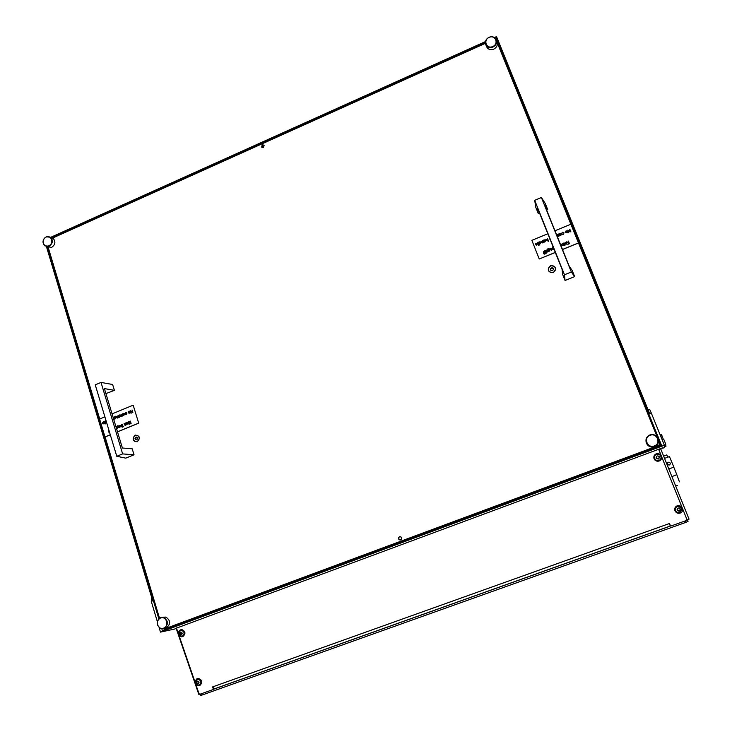 <?xml version="1.0" encoding="UTF-8"?>
<svg xmlns="http://www.w3.org/2000/svg" width="732" height="732" viewBox="0 0 732 732"><rect width="100%" height="100%" fill="white"/><g stroke="black" fill="none" stroke-linecap="round" stroke-linejoin="round"><path stroke-width="1.1" d="M659.02 449.137L660.667 448.762M660.639 448.542L659.102 449.338M658.791 449.64L660.703 448.853L689.041 519.144L686.817 520.187M176.485 628.129L175.323 628.349M199.497 694.238L198.811 694.366L176.165 628.376M669.46 456.567L673.87 467.126L668.819 468.974M667.886 464.71L667.419 463.942C667.456 462.432 668.225 461.91 669.707 462.395M667.419 463.942L667.419 463.942C667.831 461.974 668.801 461.691 670.302 463.109L670.375 463.329C669.936 465.287 668.966 465.552 667.483 464.143M666.751 454.938L667.822 457.171M658.992 446.319L659.569 444.031M659.779 444.553L659.322 446.2M170.684 626.949L171.242 627.26M135.21 435.101C131.888 438.944 132.565 441.158 137.25 441.753C140.571 437.901 139.894 435.686 135.21 435.101M135.447 438.55L135.539 439.246M550.546 265.698C546.841 269.879 547.765 272.185 553.301 272.606C557.006 268.415 556.082 266.119 550.546 265.698M262.44 144.826L261.736 147.178L263.392 147.544L264.087 145.183L262.44 144.826M399.535 536.766C398.263 537.608 398.144 538.606 399.187 539.749L400.642 539.932C401.905 539.1 402.024 538.112 400.999 536.968L399.535 536.766M163.593 628.596L164.297 628.989L658.736 445.495L659.742 443.253L658.471 440.124M657.19 436.967L578.472 242.914L562.487 249.466M554.975 230.781L570.878 224.212L497.293 42.859M485.435 43.307L52.494 238.11M48.23 247.517L99.708 418.997M110.312 434.826L105.097 436.958L159.503 618.22M659.742 443.253L658.736 445.495M164.297 628.989L658.754 445.852M651.334 421.76L650.373 419.381L651.334 421.76M651.407 421.733L650.391 419.409M658.416 439.218L657.446 436.83L658.416 439.218M658.498 439.191L657.537 436.83M654.783 429.355L653.804 426.948L654.783 429.355M654.856 429.327L653.822 426.976M46.436 246.593L152.668 600.853L151.277 601.375L151.634 597.394M176.046 628.294L662.506 447.847M657.793 437.892L499.462 48.184M660.923 445.605L658.26 439.054M648.122 409.92L649.668 409.344L651.251 412.93L649.595 413.553L496.525 36.6L494.439 37.542M485.508 41.559L50.773 237.305M174.353 629.117L160.482 632.109L664.391 445.257L664.327 447.618L662.707 448.213M161.818 628.77L162.358 630.554L661.563 445.367L496.058 37.625L495.107 38.055M47.278 246.986L158.826 618.787M485.398 42.429L51.597 237.69M651.251 412.93L664.391 445.257M160.482 632.109L159.146 627.653M157.298 621.459L151.277 601.375M496.058 37.625L499.636 48.111M46.363 246.565L51.633 247.379C55.321 244.726 55.852 241.752 53.226 238.458L51.606 237.699M46.162 237.067C40.736 239.273 43.472 248.423 48.788 245.806C54.241 243.591 51.478 234.432 46.162 237.067M49.09 246.227L44.698 245.806C42.026 242.512 42.547 239.52 46.262 236.82L50.691 237.269C53.326 240.572 52.796 243.555 49.09 246.227M665.946 446.3L665.608 443.876L665.992 446.2M665.544 444.891L664.391 445.321M662.121 439.676L663.32 439.237L661.508 435.037L660.255 435.073M660.511 434.954L661.243 434.68M662.012 435.247L661.316 434.652M661.508 435.037L663.32 439.237M665.608 443.876L664.061 439.95M262.138 147.516L261.727 146.931C261.8 145.119 262.614 144.57 264.17 145.302M261.955 147.397L262.596 144.973L264.032 145.119M122.637 453.904L101.016 382.433L112.618 384.492L114.402 390.339L104.401 388.591L122.39 448.002L132.218 448.817L134.038 454.81L122.637 453.904L116.772 456.283L125.794 458.141L134.038 454.81M101.016 382.433L95.251 384.849L116.772 456.283M105.92 393.606L114.402 390.339M571.335 271.984L541.396 197.503L545.203 203.377L547.646 209.462L544.388 204.438L569.276 266.338L572.14 270.364L574.657 276.605L571.335 271.984L564.491 274.765L565.058 280.493L574.657 276.605M541.396 197.503L534.68 200.321L535.787 207.321L538.221 213.396L537.279 207.403L562.057 269.275L562.56 274.244L565.058 280.493M534.68 200.321L564.491 274.765M547.646 209.462L546.584 209.91M539.475 212.875L538.221 213.396M551.223 270.483L552.514 270.639L553.337 269.623L553.072 267.994L551.763 267.793L550.638 268.644L550.308 269.129L551.223 270.483M553.566 269.321L553.099 268.845M553.099 268.15L551.233 268.333L550.4 269.257M553.172 272.313C555.112 271.307 555.789 269.797 555.204 267.784C554.234 265.972 552.724 265.368 550.674 265.99C548.716 267.006 548.048 268.534 548.661 270.556C549.631 272.341 551.141 272.926 553.172 272.313M550.857 269.724L550.867 270.428M135.576 439.667L136.664 439.859L137.406 438.925L137.122 437.205L136.042 437.013L135.164 437.91L135.576 439.667M137.259 437.379L136.774 437.352M136.189 437.187L135.722 439.557M137.159 441.469C139.656 439.63 139.849 437.654 137.735 435.531L135.31 435.384C132.794 437.233 132.611 439.218 134.752 441.332L137.159 441.469M646.063 441.918L646.329 442.97C648.003 446.465 650.739 447.728 654.554 446.749C657.245 445.578 658.562 443.546 658.498 440.664M650.043 435.311C642.971 437.645 647.454 448.78 654.344 445.934C661.453 443.583 656.924 432.438 650.043 435.311M654.518 446.374C650.684 447.344 647.93 446.081 646.255 442.576C645.377 439.072 646.585 436.519 649.888 434.936C653.813 433.939 656.586 435.266 658.224 438.916C658.983 442.357 657.748 444.836 654.518 446.374M103.395 422.099L102.288 422.757L103.615 421.934L104.054 423.206L103.486 423.819L102.315 423.188L103.843 422.556L103.541 422.163L102.288 422.757M103.441 421.861L104.127 423.215L103.047 423.883M117.596 417.999L116.388 416.398L117.568 417.762L117.898 415.776L118.529 417.624L117.276 418.045M118.181 417.487L117.669 418.018M116.598 416.316L117.321 417.807M118.694 415.492L119.041 417.414L118.694 415.492M120.011 414.193L119.92 415.163L121.119 416.554L119.81 415.474L119.49 417.231L120.011 414.193M119.874 415.547L119.719 417.13M121.411 414.376L121.97 416.206L121.146 416.517L121.411 414.376M122.372 413.973L122.93 415.813L122.107 416.115L122.372 413.973M123.479 415.245L122.729 413.79L124.422 413.434L124.824 413.964L123.287 415.62M124.184 413.333L124.888 413.973L123.745 415.346M130.241 410.689L132.41 412.015L132.08 409.966L132.858 412.482L130.57 411.155L130.964 413.214L130.195 410.707L132.4 411.979M130.653 411.201L131.248 413.141M109.58 432.411L109.004 432.694L109.187 431.843M117.861 426.353L118.557 426.976L117.459 428.339M117.175 428.247L116.434 426.555L117.87 425.695L116.745 427.031L117.321 426.399L118.483 426.957L116.983 428.604M117.66 425.859L116.781 426.93M121.485 424.734L122.043 426.573L121.146 426.866L121.485 424.734M122.372 424.322L123.068 426.582L123.653 426.628L122.418 427.14L122.848 426.665L122.162 424.414L123.122 426.555M123.58 426.372L122.418 427.14M125.282 425.237L124.074 423.627L125.254 424.99L125.584 423.005L126.215 424.862L124.962 425.283M125.867 424.716L125.355 425.246M124.284 423.544L125.007 425.036M126.38 422.721L126.728 424.652L126.38 422.721M128.063 422.327L126.938 422.986L128.292 422.172L128.731 423.435L128.155 424.057L126.965 423.416L128.512 422.785L128.219 422.391L126.938 422.986M128.109 422.09L128.795 423.453L127.707 424.121M112.06 413.891L133.169 405.171L138.696 423.133L117.495 431.816M110.294 434.771L104.987 436.94L99.616 419.043L104.896 416.856M130.351 421.092L131.12 423.608L130.543 422.721L129.546 424.212L130.369 422.602L128.686 421.733L130.433 422.355L130.351 421.092M130.57 422.822L129.921 424.103M119.38 427.332L118.63 425.859L120.313 425.502L120.725 426.042L119.188 427.698M120.066 425.402L120.798 426.051L119.664 427.424M116.205 427.561L116.397 428.22M129.363 411.192L130.022 412.583L128.914 413.205M126.316 412.464L127.002 413.086L125.712 414.504M126.929 413.068L126.261 414.431L125.456 414.413L126.728 413.177L125.767 412.747L125.026 413.278L125.703 412.528L127.002 413.086M115.638 416.892L116.324 417.515L115.208 418.869M114.942 418.777L114.201 417.103L115.647 416.233L114.512 417.569L115.089 416.938L116.251 417.496L114.75 419.143M115.427 416.398L114.485 417.478M106.598 422.492L105.637 422.611L105.646 423.727L104.877 421.156L106.049 420.68M106.607 422.547L105.911 422.703M104.493 421.358L105.06 424.011L104.493 421.358M133.169 405.171L138.696 423.133M138.796 423.151L117.513 431.871M130.278 421.074L131.12 423.608M128.969 421.614L130.442 422.382M128.558 423.014L127.249 423.553L128.082 423.837L128.558 423.014M128.567 423.059L127.322 423.572L127.707 423.883M126.307 422.712L126.938 424.56M125.584 423.005L126.215 424.862M121.411 424.725L122.043 426.573M120.03 427.131L120.515 426.125L119.6 425.685L119.115 426.692L120.03 427.131M119.115 426.692L119.682 427.186M120.021 425.649L119.188 426.701M117.797 428.055L118.273 427.04L117.385 426.628L116.919 427.607L117.797 428.055M116.919 427.607L117.459 428.101M117.825 426.582L116.992 427.625M108.812 431.953L108.821 429.894M132.016 409.957L132.858 412.482M129.957 412.564L129.39 413.141L128.21 412.555L128.805 411.238L129.582 411.283L130.022 412.583M129.326 412.912L129.784 411.906L128.878 411.466L128.42 412.464L129.326 412.912M128.42 412.464L128.969 412.958M129.317 411.43L128.484 412.482M125.767 412.747L125.236 413.333M124.129 415.053L124.605 414.047L123.69 413.607L123.214 414.614L124.129 415.053M123.214 414.614L123.763 415.108M124.129 413.571L123.287 414.623M122.308 413.964L122.93 415.813M121.338 414.358L121.97 416.206M119.938 414.175L119.92 415.163M119.847 415.154L121.119 416.554M118.621 415.483L119.252 417.332M117.898 415.776L118.529 417.624M115.564 418.585L116.031 417.579L115.144 417.167L114.686 418.146L115.564 418.585M114.686 418.146L115.208 418.631M115.601 417.121L114.759 418.164M105.637 422.611L105.646 423.727M106.122 420.918L105.362 421.98L106.524 422.254M105.362 421.98L105.911 422.474M106.122 420.937L105.435 421.989M104.42 421.339L105.271 423.92M103.889 422.785L102.59 423.325L103.413 423.599L103.889 422.785M103.889 422.831L102.663 423.334L103.047 423.645M537.142 243.829L536.153 243.472L535.302 244.113L536.016 243.207L537.407 243.774L536.794 245.183L535.367 244.57L537.142 243.829L536.135 243.427L535.302 244.113M537.398 243.756L536.812 245.22L535.394 244.644M542.385 242.878L540.866 241.249L542.33 242.621L542.613 240.526L543.391 242.475L542.403 242.914L541.296 242.319M543.007 242.228L542.403 242.914M541.113 241.148L541.506 242.146M545.651 240.389L545.011 241.844L543.949 242.237L543.171 240.297L544.215 239.822L545.651 240.389L545.001 241.798L543.931 242.201M557.272 236.5L557.427 234.414L558.214 236.363L557.363 236.72M557.564 235.457L557.189 234.515M558.306 234.048L559.339 235.896L558.36 236.216L558.306 234.048L558.635 234.862M560.062 235.548L559.047 233.746L560.099 233.27L561.545 233.828L560.886 235.247L559.815 235.649L559.047 233.746M561.572 233.911L560.904 235.292L559.934 235.237M570.429 231.44L569.853 229.281L570.923 231.943L568.224 230.653M570.914 231.898L568.206 230.607L568.81 232.813L567.739 230.159L570.438 231.44L569.606 229.391M543.574 253.528L543.483 251.351L544.535 253.18L544.178 254.269L544.013 253.4M544.764 253.043L544.672 250.856L545.724 252.696L545.367 253.775L545.203 252.915M545.669 250.49L546.182 252.503L545.669 250.49M546.777 252.97L546.319 253.153L546.777 252.97M546.822 250.015L547.582 251.936L546.63 252.284L546.822 250.015M547.225 251.753L546.868 252.266M549.75 249.896L549.128 251.341L548.076 251.735L547.289 249.557L548.012 248.624L549.274 248.807L548.131 248.853L547.692 250.042L548.341 249.347L549.75 249.896L549.11 251.296L548.058 251.689M549.274 248.807L548.149 248.889L547.692 250.042M554.06 249.31L553.209 249.237M554.042 249.273L553.09 249.676L552.312 247.498L552.971 246.593M553.081 246.867L552.669 247.901M562.716 243.445L563.75 245.293L562.752 245.742L561.618 245.083L561.206 244.067L562.688 245.449L563.164 244.662L562.716 243.445L563.054 244.278M564.601 244.955L563.567 243.097L564.601 244.955M564.948 245.513L564.473 245.659L564.948 245.513M566.431 242.978L565.433 242.612L564.573 243.262L565.287 242.347L566.696 242.923L566.083 244.332L564.637 243.71L566.431 242.978L565.415 242.567L564.573 243.262M566.733 243.006L566.101 244.378L564.637 243.71M570.878 224.212L578.472 242.914M555.304 252.412L539.246 258.991L531.853 240.343L547.829 233.746M566.577 241.853L568.7 242.466L568.435 241.093L569.505 243.756L568.856 242.859L567.758 244.479L568.618 242.704L566.577 241.853L568.608 242.731M568.691 242.466L568.188 241.194M551.937 248.926L550.94 248.56L550.089 249.209L550.803 248.304L552.202 248.871L551.589 250.28L550.144 249.658L551.937 248.926L550.922 248.523L550.089 249.209M552.202 248.871L551.599 250.326L550.144 249.658M567.593 231.449L566.934 232.803L566.046 232.803L565.461 232.145L566.12 230.781L567.556 231.339L567.556 232.126L566.916 232.758L565.497 232.236M564.024 232.877L563.292 234.304L562.194 234.24L563.201 234.02L563.777 232.959L562.606 232.556L561.755 233.151L562.505 232.282L564.015 232.831L563.292 234.304L562.176 234.194M550.071 239.346L549.21 237.205M547.527 238.541L548.35 241.322L547.884 240.151L547.298 240.901L545.761 239.227L547.234 240.608L547.527 238.541M547.902 240.197L547.298 240.901M540.756 242.402L540.125 243.857L539.155 243.783L539.365 245.028L538.285 242.31L539.328 241.844L540.756 242.402L540.106 243.82L539.136 243.747L539.347 244.982M537.782 242.567L538.596 245.339L537.782 242.567M555.323 252.467L539.246 258.991M578.49 242.978L562.515 249.52M569.496 243.719L568.837 242.823L568.105 244.332M566.504 243.225L564.976 243.847L565.973 244.104L566.504 243.225M566.504 243.262L565.003 243.884M564.335 245.01L563.567 243.097M563.741 245.257L562.743 245.705L561.206 244.067M553.063 246.83L552.706 247.983L553.264 247.334M553.328 249.53L552.468 248.111M553.355 247.562L552.944 248.587L553.95 249.036M553.374 247.608L552.953 248.596M552.01 249.173L550.491 249.795L551.48 250.051L552.01 249.173M552.01 249.219L550.519 249.832M549 251.076L549.503 249.987L548.424 249.594L547.929 250.646L549 251.076M549.503 249.996L548.442 249.63L547.939 250.673M546.804 249.978L547.582 251.936M545.651 250.454L546.429 252.403M545.615 252.421L545.367 253.775M544.672 250.856L545.34 252.531M544.425 252.906L544.178 254.269M543.483 251.351L544.151 253.025M568.791 232.767L567.739 230.159M566.824 232.529L567.309 231.44L566.22 231.019L565.726 232.09L566.824 232.529M567.337 231.522L566.229 231.065L565.717 232.053M563.759 232.922L562.597 232.511L562.011 233.188M560.785 235.018L561.298 233.929L560.181 233.508L559.678 234.588L560.785 235.018M561.316 233.993L560.2 233.554L559.669 234.588M559.321 235.85L558.617 236.235M558.196 236.317L557.491 236.692M550.125 239.648L549.274 238.229M549.686 238.385L549.915 238.971M547.509 238.504L548.597 241.221M546.008 239.126L546.365 240.023M547.28 240.855L546.173 240.261M544.901 241.569L545.404 240.489L544.306 240.059L543.794 241.139L544.901 241.569M545.413 240.499L544.315 240.105L543.812 241.176M542.613 240.526L543.391 242.475M540.006 243.582L540.518 242.502L539.411 242.082L538.908 243.161L540.006 243.582M540.518 242.512L539.429 242.118L538.908 243.161M537.764 242.53L538.578 245.302M537.206 244.076L535.696 244.698L536.684 244.955L537.206 244.076M537.215 244.122L535.733 244.735M486.469 46.464L486.506 46.555C487.979 49.428 490.394 50.298 493.743 49.163C496.735 47.498 497.852 45.146 497.092 42.108L496.406 40.104M489.122 37.433C482.763 40.04 486.588 49.538 492.782 46.5C499.169 43.893 495.308 34.386 489.122 37.433M492.984 47.022C489.617 48.166 487.192 47.296 485.709 44.405C484.904 41.34 486.011 38.952 489.04 37.259C492.435 36.097 494.878 36.993 496.342 39.931C497.11 42.987 495.994 45.347 492.984 47.022M164.727 628.321L166.146 628.029C170.849 624.231 170.776 620.58 165.935 617.094L162.888 617.195M160.601 618.028C154.635 619.977 157.792 630.572 163.639 628.138C169.623 626.18 166.42 615.575 160.601 618.028M163.922 628.486L160.958 628.614C156.017 625.137 155.916 621.477 160.656 617.607L163.712 617.506C168.58 621.011 168.644 624.671 163.922 628.486M400.807 539.859L398.711 538.898C398.528 537.38 399.178 536.675 400.651 536.776M400.239 540.024L399.297 539.74C398.263 538.596 398.373 537.608 399.645 536.766L400.065 536.675M670.869 525.878L213.094 689.398M688.053 521.34L687.485 519.93L688.053 521.34L685.728 522.419L202.105 695.025L200.714 695.382L200.284 694.128M679.625 510.982L679.14 511.174M195.847 684.53L199.013 693.735L199.964 694.247L212.738 689.681L213.177 688.675L212.646 686.9L669.432 523.526L670.256 525.347L671.4 525.86L686.406 520.498L686.9 519.4L682.499 508.475M213.771 688.73L212.994 689.517M669.524 523.536L670.256 525.347M658.644 449.274L661.261 455.762M661.508 456.375L682.242 507.843M194.932 681.858L179.065 635.632M178.16 632.997L176.421 627.937M669.451 523.792L670.311 525.997L214.421 688.849L212.792 687.11M199.443 685.564L198.399 685.747C194.401 684.036 193.971 681.702 197.1 678.756L198.189 678.573C202.151 680.312 202.563 682.645 199.443 685.564M196.707 678.93L198.427 678.436C202.188 679.909 202.746 682.169 200.111 685.225M199.031 682.938L198.345 681.291L197.118 681.062L196.396 681.977L196.908 683.789L198.033 684.036L198.802 683.093M197.549 683.45L198.335 683.734M196.643 681.94L197.347 683.523L196.908 683.789M197.356 681.08L196.871 681.748M198.143 684.036C196.03 683.679 195.682 682.672 197.109 681.044C199.232 681.401 199.571 682.407 198.143 684.036M199.15 685.097L198.262 685.253C194.886 683.807 194.529 681.84 197.173 679.351L198.088 679.195C201.437 680.668 201.785 682.636 199.15 685.097M199.662 684.85C201.849 682.251 201.355 680.348 198.198 679.131L196.789 679.525M181.765 634.15L181.545 632.32L180.301 632.1L179.578 633.015L180.063 634.809L181.179 635.047L181.765 634.15M180.813 634.47L181.499 634.79M179.871 632.97L180.53 634.598L180.063 634.809M180.566 632.137L180.017 632.851M181.316 635.047C179.221 634.708 178.873 633.72 180.292 632.082C182.396 632.421 182.735 633.409 181.316 635.047M182.332 636.154L181.197 636.309L178.562 633.473L180.374 630.472L181.545 630.325C184.638 631.908 184.903 633.857 182.332 636.154M182.588 636.044C185.004 633.692 184.693 631.771 181.655 630.27L180.264 630.517M658.031 458.927L659.331 457.381M658.946 458.058L659.468 457.582L658.498 456.118L657.171 455.899L656.119 457.344L657.208 458.735L658.946 458.058M656.696 458.708L657.848 458.717M658.434 459.037C655.936 458.744 655.515 457.692 657.162 455.88C659.651 456.164 660.072 457.216 658.434 459.037M659.678 454.819L656.522 454.389C658.644 453.877 660.118 454.609 660.95 456.594C661.298 458.388 660.639 459.669 658.965 460.446C656.897 460.959 655.433 460.254 654.582 458.333C654.179 456.512 654.829 455.203 656.531 454.398C654.82 455.194 654.17 456.503 654.573 458.324L655.433 459.696M659.047 457.235L658.827 456.155M677.603 510.762L678.93 510.982L680.394 509.6M679.946 510.231L680.476 509.756L679.488 508.264L678.152 508.035L677.091 509.472L678.189 510.89L679.946 510.231M677.109 509.527L677.567 509.884M679.424 511.211C676.908 510.899 676.478 509.829 678.143 508.017C680.659 508.328 681.089 509.399 679.424 511.211M679.946 512.565C677.814 513.068 676.331 512.318 675.49 510.323C675.124 508.511 675.792 507.221 677.475 506.443C679.662 505.94 681.153 506.727 681.968 508.804L679.946 512.565M681.41 507.642L677.457 506.425C675.773 507.194 675.114 508.484 675.471 510.296L675.865 511.156M679.937 509.262L679.891 508.365M182.625 636.63L181.289 636.803C177.583 634.946 177.263 632.64 180.31 629.895L181.692 629.721C185.361 631.606 185.672 633.903 182.625 636.63M180.237 629.923L181.939 629.612C185.553 631.414 185.901 633.702 182.991 636.465M659.184 460.995C656.741 461.608 655.012 460.776 653.987 458.497C653.511 456.338 654.28 454.782 656.293 453.831C658.8 453.218 660.548 454.087 661.527 456.448C661.938 458.561 661.161 460.08 659.184 460.995M654.957 460.071L653.978 458.479C653.493 456.329 654.262 454.773 656.275 453.813L659.971 454.298M680.156 513.114C677.64 513.699 675.883 512.812 674.886 510.46C674.447 508.31 675.233 506.782 677.237 505.858C679.827 505.263 681.602 506.205 682.553 508.667C682.892 510.753 682.096 512.235 680.156 513.114M675.307 511.403L674.858 510.414C674.419 508.264 675.197 506.736 677.201 505.812L681.876 507.249M679.415 481.83L676.807 474.665L671.894 476.605M677.338 485.453L675.517 485.6M174.161 629.191L175.534 628.678M135.685 437.992L135.164 437.91M136.115 437.452L135.594 437.37M137.241 437.324L136.783 437.251M136.765 439.786L136.308 439.712M135.759 439.282L135.237 439.191M135.566 438.633L135.036 438.541M685.728 522.419L685.143 520.955M202.105 695.025L201.639 693.643M180.045 633.427L179.587 633.638M180.566 632.265L180.109 632.475M180.273 634.095L179.816 634.305M689.041 519.144L660.703 448.853M669.524 456.548L664.546 458.378M666.797 454.92L663.622 456.091M676.807 474.665L673.779 467.162M648.159 410.012L649.742 409.417M53.226 238.458L50.691 237.269M664.382 446.84L665.123 446.566M136.664 439.621L136.143 439.539M135.621 438.651L135.091 438.569M135.521 438.605L134.999 438.523M486.506 46.555L485.709 44.405M165.935 617.094L163.712 617.506M178.562 633.473L178.617 632.622"/></g></svg>

